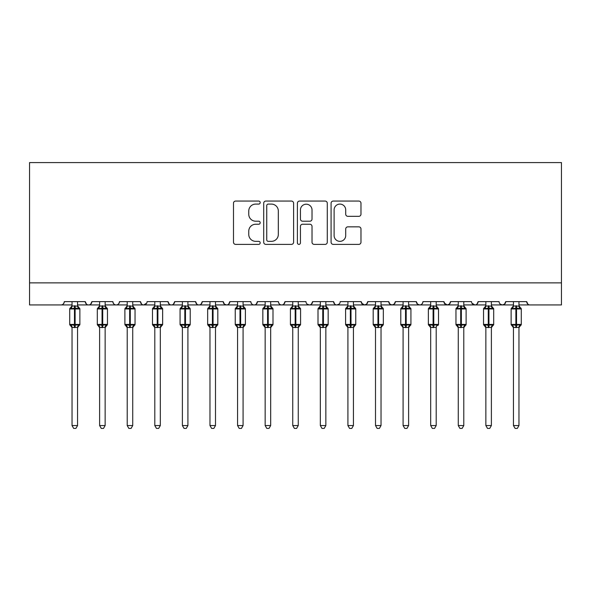 <?xml version="1.0" encoding="UTF-8"?>
<svg xmlns="http://www.w3.org/2000/svg" width="591" height="591" viewBox="0 0 591 591"><rect width="100%" height="100%" fill="white"/><g stroke="black" fill="none" stroke-linecap="round" stroke-linejoin="round"><path stroke-width="0.89" d="M260.188 202.573A1.514 1.514 0 0 0 258.673 201.058L235.654 201.058A2.165 2.165 0 0 0 233.489 203.223L233.489 242.221A2.165 2.165 0 0 0 235.654 244.386L258.673 244.386A1.514 1.514 0 0 0 260.188 242.871A1.514 1.514 0 0 0 258.673 241.35L255.696 241.35A6.929 6.929 0 0 1 248.759 234.42L248.759 231.17A6.929 6.929 0 0 1 255.696 224.24L258.673 224.24A1.514 1.514 0 0 0 260.188 222.726A1.514 1.514 0 0 0 258.673 221.204L255.696 221.204A6.929 6.929 0 0 1 248.759 214.274L248.759 211.024A6.929 6.929 0 0 1 255.696 204.094L258.673 204.094A1.514 1.514 0 0 0 260.188 202.573M358.811 216.328A2.165 2.165 0 0 0 360.975 214.164L360.975 203.223A2.165 2.165 0 0 0 358.811 201.058L333.25 201.058A2.165 2.165 0 0 0 331.086 203.223L331.086 242.221A2.165 2.165 0 0 0 333.25 244.386L358.811 244.386A2.165 2.165 0 0 0 360.975 242.221L360.975 229.005A2.165 2.165 0 0 0 358.811 226.841L347.87 226.841A2.165 2.165 0 0 0 345.705 229.005L345.705 235.558A5.792 5.792 0 0 1 339.914 241.35A5.792 5.792 0 0 1 334.114 235.558L334.114 209.886A5.792 5.792 0 0 1 339.914 204.094A5.792 5.792 0 0 1 345.705 209.886L345.705 214.164A2.165 2.165 0 0 0 347.87 216.328L358.811 216.328M29.55 282.867L561.45 282.867L561.45 162.577L29.55 162.577L29.55 304.934L60.999 304.934C62.757 305 63.858 303.892 64.308 301.624L85.281 301.624L86.485 304.18M293.601 203.223A2.165 2.165 0 0 0 291.437 201.058L265.876 201.058A2.165 2.165 0 0 0 263.712 203.223L263.712 242.221A2.165 2.165 0 0 0 265.876 244.386L291.437 244.386A2.165 2.165 0 0 0 293.601 242.221L293.601 203.223M299.563 201.058L325.124 201.058A2.165 2.165 0 0 1 327.288 203.223L327.288 242.221A2.165 2.165 0 0 1 325.124 244.386L314.183 244.386A2.165 2.165 0 0 1 312.018 242.221L312.018 226.405A2.165 2.165 0 0 0 309.854 224.24L302.592 224.24A2.165 2.165 0 0 0 300.427 226.405L300.427 242.871A1.514 1.514 0 0 1 298.913 244.386A1.514 1.514 0 0 1 297.399 242.871L297.399 203.223A2.165 2.165 0 0 1 299.563 201.058M77.554 304.934L88.591 304.934C86.833 305 85.732 303.892 85.281 301.624A3.31 3.31 0 0 0 88.591 304.934A3.31 3.31 0 0 0 91.901 301.624L112.866 301.624A3.31 3.31 0 0 0 116.176 304.934A3.31 3.31 0 0 0 119.485 301.624L140.451 301.624A3.31 3.31 0 0 0 143.768 304.934A3.31 3.31 0 0 0 147.078 301.624L168.043 301.624A3.31 3.31 0 0 0 171.353 304.934A3.31 3.31 0 0 0 174.663 301.624L195.628 301.624A3.31 3.31 0 0 0 198.938 304.934A3.31 3.31 0 0 0 202.255 301.624L223.221 301.624A3.31 3.31 0 0 0 226.53 304.934A3.31 3.31 0 0 0 229.84 301.624L250.806 301.624A3.31 3.31 0 0 0 254.115 304.934A3.31 3.31 0 0 0 257.425 301.624L278.398 301.624A3.31 3.31 0 0 0 281.708 304.934A3.31 3.31 0 0 0 285.017 301.624L305.983 301.624A3.31 3.31 0 0 0 309.292 304.934A3.31 3.31 0 0 0 312.602 301.624L333.575 301.624A3.31 3.31 0 0 0 336.885 304.934A3.31 3.31 0 0 0 340.194 301.624L361.16 301.624A3.31 3.31 0 0 0 364.47 304.934A3.31 3.31 0 0 0 367.779 301.624L388.745 301.624A3.31 3.31 0 0 0 392.062 304.934A3.31 3.31 0 0 0 395.372 301.624L416.337 301.624A3.31 3.31 0 0 0 419.647 304.934A3.31 3.31 0 0 0 422.957 301.624L443.922 301.624A3.31 3.31 0 0 0 447.232 304.934A3.31 3.31 0 0 0 450.549 301.624L471.515 301.624A3.31 3.31 0 0 0 474.824 304.934A3.31 3.31 0 0 0 478.134 301.624L499.1 301.624A3.31 3.31 0 0 0 502.409 304.934A3.31 3.31 0 0 0 505.719 301.624L526.692 301.624L527.896 304.18M505.719 301.624L504.515 304.18M463.787 304.934L474.824 304.934C476.582 305 477.683 303.892 478.134 301.624L476.922 304.18M450.549 301.624L449.337 304.18M443.922 301.624L445.134 304.18M416.337 301.624L417.549 304.18M395.372 301.624L394.16 304.18M388.745 301.624L389.957 304.18M367.779 301.624L366.568 304.18M361.16 301.624L362.372 304.18M325.848 304.934L336.885 304.934C335.127 305 334.026 303.892 333.575 301.624L334.779 304.18M298.256 304.934L309.292 304.934C311.051 305 312.151 303.892 312.602 301.624L311.398 304.18M270.671 304.934L281.708 304.934C283.458 305 284.567 303.892 285.017 301.624L283.806 304.18M243.086 304.934L254.115 304.934C255.873 305 256.974 303.892 257.425 301.624L256.221 304.18M215.493 304.934L226.53 304.934C228.289 305 229.389 303.892 229.84 301.624L228.628 304.18M223.221 301.624L224.432 304.18M187.908 304.934L198.938 304.934C200.696 305 201.804 303.892 202.255 301.624L201.043 304.18M209.975 304.934L198.938 304.934C197.187 305 196.079 303.892 195.628 301.624L196.84 304.18M160.316 304.934L171.353 304.934C173.111 305 174.212 303.892 174.663 301.624L173.451 304.18M182.39 304.934L171.353 304.934C169.595 305 168.494 303.892 168.043 301.624L169.255 304.18M132.731 304.934L143.768 304.934C142.01 305 140.909 303.892 140.451 301.624L141.663 304.18M99.62 304.934L88.591 304.934C90.342 305 91.45 303.892 91.901 301.624L90.689 304.18M526.692 301.624A3.31 3.31 0 0 0 530.001 304.934C528.243 305 527.142 303.892 526.692 301.624M561.45 282.867L561.45 304.934L518.964 304.934M60.999 304.934C62.757 305 63.858 303.892 64.308 301.624A3.31 3.31 0 0 1 60.999 304.934L72.036 304.934M105.139 304.934L116.176 304.934C117.934 305 119.035 303.892 119.485 301.624M127.213 304.934L116.176 304.934C114.418 305 113.317 303.892 112.866 301.624M154.798 304.934L143.768 304.934L146.716 303.124M237.567 304.934L226.53 304.934L224.395 304.158M265.152 304.934L254.115 304.934C252.364 305 251.256 303.892 250.806 301.624M292.744 304.934L281.708 304.934C279.949 305 278.849 303.892 278.398 301.624M320.329 304.934L309.292 304.934L307.165 304.158M347.914 304.934L336.885 304.934L339.012 304.158M353.433 304.934L364.47 304.934L366.605 304.158M375.507 304.934L364.47 304.934L361.515 303.124M381.025 304.934L392.062 304.934L394.19 304.158M403.092 304.934L392.062 304.934L389.927 304.158M408.61 304.934L419.647 304.934C421.405 305 422.506 303.892 422.957 301.624M430.684 304.934L419.647 304.934L417.512 304.158M436.202 304.934L447.232 304.934L449.367 304.158M458.269 304.934L447.232 304.934L444.284 303.124M485.861 304.934L474.824 304.934L471.869 303.124M491.38 304.934L502.409 304.934L504.544 304.158M513.446 304.934L502.409 304.934L500.282 304.158M268.255 204.094A1.514 1.514 0 0 0 266.74 205.609L266.74 239.835A1.514 1.514 0 0 0 268.255 241.35L271.402 241.35A6.929 6.929 0 0 0 278.331 234.42L278.331 211.024A6.929 6.929 0 0 0 271.402 204.094L268.255 204.094M312.018 209.997A5.792 5.792 0 0 0 306.227 204.198A5.792 5.792 0 0 0 300.427 209.997L300.427 219.039A2.165 2.165 0 0 0 302.592 221.204L309.854 221.204A2.165 2.165 0 0 0 312.018 219.039L312.018 209.997M79.467 308.11A1.101 1.101 0 0 1 79.874 308.96L69.716 308.96A1.101 1.101 0 0 1 70.44 307.926L69.716 308.96L69.716 324.415A1.101 1.101 0 0 0 70.44 325.449L71.238 324.629L74.466 325.405L78.352 324.629L78.832 325.338A2.43 2.312 0 0 0 77.554 327.377L72.036 327.377A2.43 2.312 0 0 0 70.757 325.338M79.874 324.415A1.101 1.101 0 0 1 79.15 325.449L77.554 327.732L79.874 324.415L79.874 308.96L79.874 324.415L75.123 324.415L75.123 307.97L71.238 308.746L70.757 308.037A2.43 2.312 180 0 0 72.036 305.998L77.554 306.116L77.554 301.624M72.036 306.116L71.238 308.746L70.757 308.037M77.554 327.362L77.554 425.55L72.036 425.55L72.036 327.362M72.036 327.732L69.716 324.415L74.466 324.415L74.466 327.591L72.036 327.259L71.238 324.629M77.554 305.998L77.554 305.998A2.43 2.312 180 0 0 78.832 308.037L78.352 308.746L75.123 307.97L75.123 305.791M72.036 301.624L72.036 306.012M77.554 306.116L78.352 308.746M78.352 324.629L77.554 327.259M77.554 425.55L75.899 428.423L73.69 428.423L72.036 425.55M99.62 327.732L97.308 324.415L107.459 324.415L107.459 308.96L106.735 307.926A1.101 1.101 0 0 1 107.459 308.96L97.308 308.96A1.101 1.101 0 0 1 98.032 307.926L97.308 308.96L97.308 324.415A1.101 1.101 0 0 0 98.032 325.449L98.823 324.629L102.051 325.405L105.944 324.629L106.417 325.338A2.43 2.312 0 0 0 105.139 327.377L99.62 327.377A2.43 2.312 0 0 0 98.35 325.338M107.459 324.415A1.101 1.101 0 0 1 106.735 325.449L105.139 327.732L107.459 324.415L107.459 308.96M105.139 305.998L105.139 305.998A2.43 2.312 180 0 0 106.417 308.037L105.944 308.746L102.716 307.97L98.823 308.746L98.35 308.037A2.43 2.312 180 0 0 99.62 305.998L105.146 306.116L105.139 301.624M127.213 327.732L124.893 324.415L135.044 324.415L135.044 308.96L134.32 307.926A1.101 1.101 0 0 1 135.044 308.96L124.893 308.96A1.101 1.101 0 0 1 125.617 307.926L124.893 308.96L124.893 324.415A1.101 1.101 0 0 0 125.617 325.449L126.415 324.629L129.643 325.405L133.529 324.629L134.002 325.338A2.43 2.312 0 0 0 132.731 327.377L127.213 327.377A2.43 2.312 0 0 0 125.935 325.338M135.044 324.415A1.101 1.101 0 0 1 134.32 325.449L132.731 327.732L135.044 324.415L135.044 308.96M132.731 305.998L132.731 305.998A2.43 2.312 180 0 0 134.002 308.037L133.529 308.746L130.301 307.97L126.415 308.746L125.935 308.037A2.43 2.312 180 0 0 127.213 305.998L132.731 306.116L132.731 301.624M154.798 327.732L152.485 324.415L162.636 324.415L162.636 308.96L161.912 307.926A1.101 1.101 0 0 1 162.636 308.96L152.485 308.96A1.101 1.101 0 0 1 153.209 307.926L152.485 308.96L152.485 324.415A1.101 1.101 0 0 0 153.209 325.449L154 324.629L157.228 325.405L161.121 324.629L161.594 325.338A2.43 2.312 0 0 0 160.316 327.377L154.798 327.377A2.43 2.312 0 0 0 153.527 325.338M162.636 324.415A1.101 1.101 0 0 1 161.912 325.449L160.316 327.732L162.636 324.415L162.636 308.96M160.316 305.998L160.316 305.998A2.43 2.312 180 0 0 161.594 308.037L161.121 308.746L157.893 307.97L154 308.746L153.527 308.037A2.43 2.312 180 0 0 154.798 305.998L160.316 306.116L160.316 301.624M182.39 327.732L180.07 324.415L190.221 324.415L190.221 308.96L189.497 307.926A1.101 1.101 0 0 1 190.221 308.96L180.07 308.96A1.101 1.101 0 0 1 180.794 307.926L180.07 308.96L180.07 324.415A1.101 1.101 0 0 0 180.794 325.449L181.585 324.629L184.813 325.405L188.706 324.629L189.179 325.338A2.43 2.312 0 0 0 187.908 327.377L182.39 327.377A2.43 2.312 0 0 0 181.112 325.338M190.221 324.415A1.101 1.101 0 0 1 189.497 325.449L187.908 327.732L190.221 324.415L190.221 308.96M187.908 305.998L187.908 305.998A2.43 2.312 180 0 0 189.179 308.037L188.706 308.746L185.478 307.97L181.585 308.746L181.112 308.037A2.43 2.312 180 0 0 182.39 305.998L187.908 306.116L187.908 301.624M99.62 306.116L98.823 308.746L98.35 308.037M105.139 327.362L105.139 425.55L99.62 425.55L99.62 327.362M102.051 305.791L102.051 327.591L99.62 327.259L98.823 324.629M99.62 301.624L99.62 306.012M105.146 306.116L105.944 308.746M105.944 324.629L105.146 327.259M105.139 425.55L103.484 428.423L101.283 428.423L99.62 425.55M127.213 306.116L126.415 308.746L125.935 308.037M132.731 327.362L132.731 425.55L127.213 425.55L127.213 327.362M129.643 305.791L129.643 327.591L127.213 327.259L126.415 324.629M127.213 301.624L127.213 306.012M132.731 306.116L133.529 308.746M133.529 324.629L132.731 327.259M132.731 425.55L131.076 428.423L128.868 428.423L127.213 425.55M154.798 306.116L154 308.746L153.527 308.037M160.316 327.362L160.316 425.55L154.798 425.55L154.798 327.362M157.228 305.791L157.228 327.591L154.798 327.259L154 324.629M154.798 301.624L154.798 306.012M160.316 306.116L161.121 308.746M161.121 324.629L160.316 327.259M160.316 425.55L158.661 428.423L156.46 428.423L154.798 425.55M182.39 306.116L181.585 308.746L181.112 308.037M187.908 327.362L187.908 425.55L182.39 425.55L182.39 327.362M184.813 305.791L184.813 327.591L182.39 327.259L181.585 324.629M182.39 301.624L182.39 306.012M187.908 306.116L188.706 308.746M188.706 324.629L187.908 327.259M187.908 425.55L186.246 428.423L184.045 428.423L182.39 425.55M209.975 327.732L207.663 324.415L217.813 324.415L217.813 308.96L217.089 307.926A1.101 1.101 0 0 1 217.813 308.96L207.663 308.96A1.101 1.101 0 0 1 208.387 307.926L207.663 308.96L207.663 324.415A1.101 1.101 0 0 0 208.387 325.449L209.177 324.629L212.405 325.405L216.299 324.629L216.771 325.338A2.43 2.312 0 0 0 215.493 327.377L209.975 327.377A2.43 2.312 0 0 0 208.704 325.338M217.813 324.415A1.101 1.101 0 0 1 217.089 325.449L215.493 327.732L217.813 324.415L217.813 308.96M215.493 305.998L215.493 305.998A2.43 2.312 180 0 0 216.771 308.037L216.299 308.746L213.063 307.97L209.177 308.746L208.704 308.037A2.43 2.312 180 0 0 209.975 305.998L215.493 306.116L215.493 301.624M209.975 306.116L209.177 308.746L208.704 308.037M215.493 327.362L215.493 425.55L209.975 425.55L209.975 327.362M212.405 305.791L212.405 327.591L209.975 327.259L209.177 324.629M209.975 301.624L209.975 306.012M215.493 306.116L216.299 308.746M216.299 324.629L215.493 327.259M215.493 425.55L213.839 428.423L211.63 428.423L209.975 425.55M237.567 327.732L235.248 324.415L245.398 324.415L245.398 308.96L244.674 307.926A1.101 1.101 0 0 1 245.398 308.96L235.248 308.96A1.101 1.101 0 0 1 235.972 307.926L235.248 308.96L235.248 324.415A1.101 1.101 0 0 0 235.972 325.449L236.762 324.629L239.99 325.405L243.884 324.629L244.356 325.338A2.43 2.312 0 0 0 243.086 327.377L237.567 327.377A2.43 2.312 0 0 0 236.289 325.338M245.398 324.415A1.101 1.101 0 0 1 244.674 325.449L243.086 327.732L245.398 324.415L245.398 308.96M243.086 305.998L243.086 305.998A2.43 2.312 180 0 0 244.356 308.037L243.884 308.746L240.655 307.97L236.762 308.746L236.289 308.037A2.43 2.312 180 0 0 237.567 305.998L243.086 306.116L243.086 301.624M237.56 306.116L236.762 308.746L236.289 308.037M243.086 327.362L243.086 425.55L237.567 425.55L237.567 327.362M239.99 305.791L239.99 327.591L237.56 327.259L236.762 324.629M237.567 301.624L237.567 306.012M243.086 306.116L243.884 308.746M243.884 324.629L243.086 327.259M243.086 425.55L241.424 428.423L239.222 428.423L237.567 425.55M265.152 327.732L262.832 324.415L272.99 324.415L272.99 308.96L272.266 307.926A1.101 1.101 0 0 1 272.99 308.96L262.832 308.96A1.101 1.101 0 0 1 263.556 307.926L262.832 308.96L262.832 324.415A1.101 1.101 0 0 0 263.556 325.449L264.354 324.629L267.583 325.405L271.468 324.629L271.949 325.338A2.43 2.312 0 0 0 270.671 327.377L265.152 327.377A2.43 2.312 0 0 0 263.882 325.338M272.99 324.415A1.101 1.101 0 0 1 272.266 325.449L270.671 327.732L272.99 324.415L272.99 308.96M270.671 305.998L270.671 305.998A2.43 2.312 180 0 0 271.949 308.037L271.468 308.746L268.24 307.97L264.354 308.746L263.882 308.037A2.43 2.312 180 0 0 265.152 305.998L270.671 306.116L270.671 301.624M265.152 306.116L264.354 308.746L263.882 308.037M270.671 327.362L270.671 425.55L265.152 425.55L265.152 327.362M267.583 305.791L267.583 327.591L265.152 327.259L264.354 324.629M265.152 301.624L265.152 306.012M270.671 306.116L271.468 308.746M271.468 324.629L270.671 327.259M270.671 425.55L269.016 428.423L266.807 428.423L265.152 425.55M292.744 327.732L290.425 324.415L300.575 324.415L300.575 308.96L299.851 307.926A1.101 1.101 0 0 1 300.575 308.96L290.425 308.96A1.101 1.101 0 0 1 291.149 307.926L290.425 308.96L290.425 324.415A1.101 1.101 0 0 0 291.149 325.449L291.939 324.629L295.168 325.405L299.061 324.629L299.534 325.338A2.43 2.312 0 0 0 298.256 327.377L292.744 327.377A2.43 2.312 0 0 0 291.466 325.338M300.575 324.415A1.101 1.101 0 0 1 299.851 325.449L298.256 327.732L300.575 324.415L300.575 308.96M298.256 305.998L298.256 305.998A2.43 2.312 180 0 0 299.534 308.037L299.061 308.746L295.832 307.97L291.939 308.746L291.466 308.037A2.43 2.312 180 0 0 292.744 305.998L298.263 306.116L298.256 301.624M292.737 306.116L291.939 308.746L291.466 308.037M298.256 327.362L298.256 425.55L292.744 425.55L292.744 327.362M295.168 305.791L295.168 327.591L292.737 327.259L291.939 324.629M292.744 301.624L292.744 306.012M298.263 306.116L299.061 308.746M299.061 324.629L298.263 327.259M298.256 425.55L296.601 428.423L294.399 428.423L292.744 425.55M327.761 308.11A1.101 1.101 0 0 1 328.168 308.96L318.01 308.96A1.101 1.101 0 0 1 318.734 307.926L318.01 308.96L318.01 324.415A1.101 1.101 0 0 0 318.734 325.449L319.532 324.629L322.76 325.405L326.646 324.629L327.119 325.338A2.43 2.312 0 0 0 325.848 327.377L320.329 327.377A2.43 2.312 0 0 0 319.051 325.338M328.168 324.415A1.101 1.101 0 0 1 327.444 325.449L325.848 327.732L328.168 324.415L328.168 308.96L328.168 324.415L323.417 324.415L323.417 307.97L319.532 308.746L319.051 308.037A2.43 2.312 180 0 0 320.329 305.998L325.848 306.116L325.848 301.624M320.329 306.116L319.532 308.746L319.051 308.037M325.848 327.362L325.848 425.55L320.329 425.55L320.329 327.362M320.329 327.732L318.01 324.415L322.76 324.415L322.76 327.591L320.329 327.259L319.532 324.629M325.848 305.998L325.848 305.998A2.43 2.312 180 0 0 327.119 308.037L326.646 308.746L323.417 307.97L323.417 305.791M320.329 301.624L320.329 306.012M325.848 306.116L326.646 308.746M326.646 324.629L325.848 327.259M325.848 425.55L324.193 428.423L321.984 428.423L320.329 425.55M355.346 308.11A1.101 1.101 0 0 1 355.752 308.96L345.602 308.96A1.101 1.101 0 0 1 346.326 307.926L345.602 308.96L345.602 324.415A1.101 1.101 0 0 0 346.326 325.449L347.116 324.629L350.345 325.405L354.238 324.629L354.711 325.338A2.43 2.312 0 0 0 353.433 327.377L347.914 327.377A2.43 2.312 0 0 0 346.644 325.338M355.752 324.415A1.101 1.101 0 0 1 355.028 325.449L353.433 327.732L355.752 324.415L355.752 308.96L355.752 324.415L351.01 324.415L351.01 307.97L347.116 308.746L346.644 308.037A2.43 2.312 180 0 0 347.914 305.998L353.44 306.116L353.433 301.624M347.914 306.116L347.116 308.746L346.644 308.037M353.433 327.362L353.433 425.55L347.914 425.55L347.914 327.362M347.914 327.732L345.602 324.415L350.345 324.415L350.345 327.591L347.914 327.259L347.116 324.629M353.433 305.998L353.433 305.998A2.43 2.312 180 0 0 354.711 308.037L354.238 308.746L351.01 307.97L351.01 305.791M347.914 301.624L347.914 306.012M353.44 306.116L354.238 308.746M354.238 324.629L353.44 327.259M353.433 425.55L351.778 428.423L349.577 428.423L347.914 425.55M375.507 327.732L373.187 324.415L383.337 324.415L383.337 308.96L382.613 307.926A1.101 1.101 0 0 1 383.337 308.96L373.187 308.96A1.101 1.101 0 0 1 373.911 307.926L373.187 308.96L373.187 324.415A1.101 1.101 0 0 0 373.911 325.449L374.701 324.629L377.937 325.405L381.823 324.629L382.296 325.338A2.43 2.312 0 0 0 381.025 327.377L375.507 327.377A2.43 2.312 0 0 0 374.229 325.338M383.337 324.415A1.101 1.101 0 0 1 382.613 325.449L381.025 327.732L383.337 324.415L383.337 308.96M381.025 305.998L381.025 305.998A2.43 2.312 180 0 0 382.296 308.037L381.823 308.746L378.595 307.97L374.701 308.746L374.229 308.037A2.43 2.312 180 0 0 375.507 305.998L381.025 306.116L381.025 301.624M375.507 306.116L374.701 308.746L374.229 308.037M381.025 327.362L381.025 425.55L375.507 425.55L375.507 327.362M377.937 305.791L377.937 327.591L375.507 327.259L374.701 324.629M375.507 301.624L375.507 306.012M381.025 306.116L381.823 308.746M381.823 324.629L381.025 327.259M381.025 425.55L379.37 428.423L377.161 428.423L375.507 425.55M410.523 308.11A1.101 1.101 0 0 1 410.93 308.96L400.779 308.96A1.101 1.101 0 0 1 401.503 307.926L400.779 308.96L400.779 324.415A1.101 1.101 0 0 0 401.503 325.449L402.294 324.629L405.522 325.405L409.415 324.629L409.888 325.338A2.43 2.312 0 0 0 408.61 327.377L403.092 327.377A2.43 2.312 0 0 0 401.821 325.338M410.93 324.415A1.101 1.101 0 0 1 410.206 325.449L408.61 327.732L410.93 324.415L410.93 308.96L410.93 324.415L406.187 324.415L406.187 307.97L402.294 308.746L401.821 308.037A2.43 2.312 180 0 0 403.092 305.998L408.61 306.116L408.61 301.624M408.61 305.998L408.61 305.998A2.43 2.312 180 0 0 409.888 308.037L409.415 308.746L406.187 307.97L406.187 305.791M403.092 306.116L402.294 308.746L401.821 308.037M408.61 327.362L408.61 425.55L403.092 425.55L403.092 327.362M403.092 327.732L400.779 324.415L405.522 324.415L405.522 327.591L403.092 327.259L402.294 324.629M403.092 301.624L403.092 306.012M408.61 306.116L409.415 308.746M409.415 324.629L408.61 327.259M408.61 425.55L406.955 428.423L404.754 428.423L403.092 425.55M430.684 327.732L428.364 324.415L438.515 324.415L438.515 308.96L437.791 307.926A1.101 1.101 0 0 1 438.515 308.96L428.364 308.96A1.101 1.101 0 0 1 429.088 307.926L428.364 308.96L428.364 324.415A1.101 1.101 0 0 0 429.088 325.449L429.879 324.629L433.107 325.405L437 324.629L437.473 325.338A2.43 2.312 0 0 0 436.202 327.377L430.684 327.377A2.43 2.312 0 0 0 429.406 325.338M438.515 324.415A1.101 1.101 0 0 1 437.791 325.449L438.515 324.415M436.202 305.998L436.202 305.998A2.43 2.312 180 0 0 437.473 308.037L437 308.746L433.772 307.97L429.879 308.746L429.406 308.037A2.43 2.312 180 0 0 430.684 305.998L436.202 306.116L436.202 301.624M430.684 306.116L429.879 308.746L429.406 308.037M436.202 327.362L436.202 425.55L430.684 425.55L430.684 327.362M433.107 305.791L433.107 327.591L430.684 327.259L429.879 324.629M430.684 301.624L430.684 306.012M436.202 306.116L437 308.746M437 324.629L436.202 327.259M436.202 425.55L434.54 428.423L432.339 428.423L430.684 425.55M465.701 308.11A1.101 1.101 0 0 1 466.107 308.96L455.957 308.96L455.957 324.415A1.101 1.101 0 0 0 456.68 325.449L457.471 324.629L460.699 325.405L464.585 324.629L465.065 325.338A2.43 2.312 0 0 0 463.787 327.377L458.269 327.377A2.43 2.312 0 0 0 456.998 325.338M466.107 324.415A1.101 1.101 0 0 1 465.383 325.449L463.787 327.732L466.107 324.415L466.107 308.96L466.107 324.415L461.357 324.415L461.357 307.97L457.471 308.746L456.68 307.926A1.101 1.101 0 0 0 455.957 308.96L456.998 308.037A2.43 2.312 180 0 0 458.269 305.998L463.787 306.116L463.787 301.624M458.269 306.116L457.471 308.746L456.998 308.037M463.787 327.362L463.787 425.55L458.269 425.55L458.269 327.362M458.269 327.732L455.957 324.415L460.699 324.415L460.699 327.591L458.269 327.259L457.471 324.629M463.787 305.998L463.787 305.998A2.43 2.312 180 0 0 465.065 308.037L464.585 308.746L461.357 307.97L461.357 305.791M458.269 301.624L458.269 306.012M463.787 306.116L464.585 308.746M464.585 324.629L463.787 327.259M463.787 425.55L462.132 428.423L459.924 428.423L458.269 425.55M485.861 327.732L483.541 324.415L493.692 324.415L493.692 308.96L492.968 307.926A1.101 1.101 0 0 1 493.692 308.96L483.541 308.96L483.541 324.415A1.101 1.101 0 0 0 484.265 325.449L485.056 324.629L488.284 325.405L492.177 324.629L492.65 325.338A2.43 2.312 0 0 0 491.38 327.377L485.861 327.377A2.43 2.312 0 0 0 484.583 325.338M493.692 324.415A1.101 1.101 0 0 1 492.968 325.449L491.38 327.732L493.692 324.415L493.692 308.96M491.38 305.998L491.38 305.998A2.43 2.312 180 0 0 492.65 308.037L492.177 308.746L488.949 307.97L485.056 308.746L484.583 308.037A2.43 2.312 180 0 0 485.861 305.998L491.38 306.116L491.38 301.624M484.583 308.037L484.265 307.926A1.101 1.101 0 0 0 483.541 308.96L484.265 307.926L485.056 308.746L485.854 306.116M491.38 327.362L491.38 425.55L485.861 425.55L485.861 327.362M488.284 305.791L488.284 327.591L485.854 327.259L485.056 324.629M485.861 301.624L485.861 306.012M491.38 306.116L492.177 308.746M492.177 324.629L491.38 327.259M491.38 425.55L489.717 428.423L487.516 428.423L485.861 425.55M520.878 308.11A1.101 1.101 0 0 1 521.284 308.96L511.126 308.96L511.126 324.415A1.101 1.101 0 0 0 511.85 325.449L512.648 324.629L515.877 325.405L519.762 324.629L520.243 325.338A2.43 2.312 0 0 0 518.964 327.377L513.446 327.377A2.43 2.312 0 0 0 512.168 325.338M521.284 324.415A1.101 1.101 0 0 1 520.56 325.449L518.964 327.732L521.284 324.415L521.284 308.96L521.284 324.415L516.534 324.415L516.534 307.97L512.648 308.746L511.85 307.926A1.101 1.101 0 0 0 511.126 308.96L512.168 308.037A2.43 2.312 180 0 0 513.446 305.998L518.964 306.116L518.964 301.624M513.446 306.116L512.648 308.746L512.168 308.037M518.964 327.362L518.964 425.55L513.446 425.55L513.446 327.362M513.446 327.732L511.126 324.415L515.877 324.415L515.877 327.591L513.446 327.259L512.648 324.629M518.964 305.998L518.964 305.998A2.43 2.312 180 0 0 520.243 308.037L519.762 308.746L516.534 307.97L516.534 305.791M513.446 301.624L513.446 306.012M518.964 306.116L519.762 308.746M519.762 324.629L518.964 327.259M518.964 425.55L517.31 428.423L515.101 428.423L513.446 425.55M74.466 305.791L74.466 324.415L75.123 324.415L75.123 327.591M102.716 327.591L102.716 305.791M130.301 327.591L130.301 305.791M157.893 327.591L157.893 305.791M185.478 327.591L185.478 305.791M213.063 327.591L213.063 305.791M240.655 327.591L240.655 305.791M268.24 327.591L268.24 305.791M295.832 327.591L295.832 305.791M322.76 305.791L322.76 324.415L323.417 324.415L323.417 327.591M350.345 305.791L350.345 324.415L351.01 324.415L351.01 327.591M378.595 327.591L378.595 305.791M405.522 305.791L405.522 324.415L406.187 324.415L406.187 327.591M433.772 327.591L433.772 305.791M460.699 305.791L460.699 324.415L461.357 324.415L461.357 327.591M488.949 327.591L488.949 305.791M515.877 305.791L515.877 324.415L516.534 324.415L516.534 327.591M77.554 305.65L79.874 308.96M70.44 307.926L72.036 305.65M98.032 307.926L99.62 305.65M106.735 307.926L105.139 305.65M125.617 307.926L127.213 305.65M134.32 307.926L132.731 305.65M153.209 307.926L154.798 305.65M161.912 307.926L160.316 305.65M180.794 307.926L182.39 305.65M189.497 307.926L187.908 305.65M208.387 307.926L209.975 305.65M217.089 307.926L215.493 305.65M235.972 307.926L237.567 305.65M244.674 307.926L243.086 305.65M263.556 307.926L265.152 305.65M272.266 307.926L270.671 305.65M291.149 307.926L292.744 305.65M299.851 307.926L298.256 305.65M325.848 305.65L328.168 308.96M318.734 307.926L320.329 305.65M353.433 305.65L355.752 308.96M346.326 307.926L347.914 305.65M373.911 307.926L375.507 305.65M382.613 307.926L381.025 305.65M408.61 305.65L410.93 308.96M401.503 307.926L403.092 305.65M429.088 307.926L430.684 305.65M437.791 307.926L436.202 305.65M455.957 324.415L455.957 308.96M463.787 305.65L466.107 308.96M456.68 307.926L458.269 305.65M483.541 324.415L483.541 308.96M484.265 307.926L485.861 305.65M492.968 307.926L491.38 305.65M511.126 324.415L511.126 308.96M518.964 305.65L521.284 308.96M511.85 307.926L513.446 305.65"/></g></svg>
